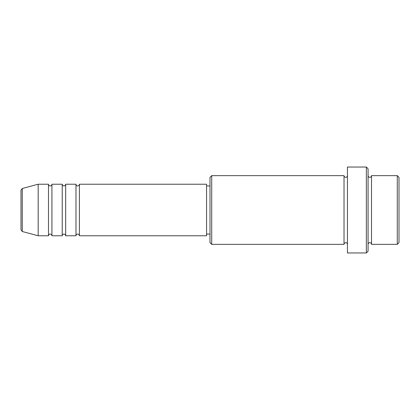 <?xml version="1.0" encoding="UTF-8"?>
<svg xmlns="http://www.w3.org/2000/svg" width="420" height="420" viewBox="0 0 420 420"><rect width="100%" height="100%" fill="white"/><g stroke="black" fill="none" stroke-linecap="round" stroke-linejoin="round"><path stroke-width="0.63" d="M21 229.85L21 190.15L22.276 188.491L22.276 231.509L21 229.85M79.417 184.228L79.417 235.772L206.561 235.772L206.561 184.228L79.417 184.228C79.317 185.273 78.745 185.845 77.7 185.945C76.655 185.845 76.083 185.273 75.983 184.228L75.983 235.772L65.672 235.772L65.672 184.228L75.983 184.228M62.239 184.228L62.239 235.772L51.928 235.772L51.928 184.228L62.239 184.228C62.339 185.273 62.911 185.845 63.956 185.945C65 185.845 65.573 185.273 65.672 184.228M48.489 184.228L48.489 235.772L38.183 235.772L38.183 184.228L48.489 184.228C48.594 185.273 49.166 185.845 50.211 185.945C51.251 185.845 51.823 185.273 51.928 184.228M397.283 175.639L399 177.356L399 242.645L397.283 244.361L397.283 175.639L371.511 175.639L371.511 244.361L397.283 244.361M211.717 244.361L210 242.645L210 177.356L211.717 175.639L211.717 244.361L344.017 244.361L344.017 175.639C343.991 176.542 344.563 177.114 345.739 177.356C346.778 177.251 347.351 176.678 347.456 175.639M366.356 167.044L368.072 168.761L368.072 251.239L366.356 252.956L366.356 167.044L347.456 167.044L347.456 252.956L366.356 252.956M368.072 175.639C368.177 176.678 368.75 177.251 369.789 177.356C370.834 177.251 371.406 176.678 371.511 175.639M206.561 234.055L210 234.055M22.276 231.509L38.183 235.772M22.276 188.491L38.183 184.228M211.717 175.639L344.017 175.639M206.561 185.945L210 185.945M344.017 244.361C343.991 243.458 344.563 242.886 345.739 242.645C346.778 242.75 347.351 243.322 347.456 244.361M371.511 244.361C371.406 243.322 370.834 242.75 369.789 242.645C368.75 242.75 368.177 243.322 368.072 244.361M51.928 235.772C51.823 234.728 51.251 234.155 50.211 234.055C49.166 234.155 48.594 234.728 48.489 235.772M65.672 235.772C65.573 234.728 65 234.155 63.956 234.055C62.911 234.155 62.339 234.728 62.239 235.772M79.417 235.772C79.317 234.728 78.745 234.155 77.7 234.055C76.655 234.155 76.083 234.728 75.983 235.772"/></g></svg>
